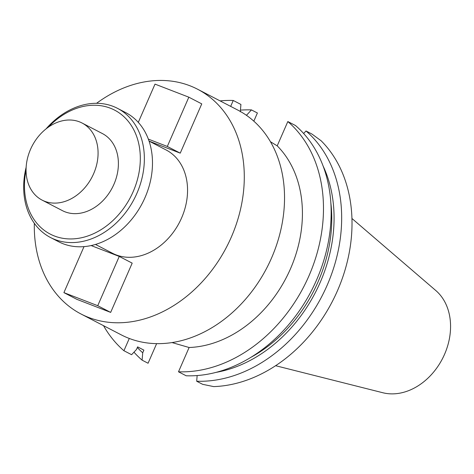 <?xml version="1.0" encoding="UTF-8"?>
<svg xmlns="http://www.w3.org/2000/svg" width="474" height="474" viewBox="0 0 474 474"><rect width="100%" height="100%" fill="white"/><g stroke="black" fill="none" stroke-linecap="round" stroke-linejoin="round"><path stroke-width="0.71" d="M220.084 100.897A141.803 110.205 117.4 0 1 233.255 100.476L230.672 106.383M156.639 343.632L148.066 363.244L142.105 360.157L142.715 352.78L143.883 350.12L137.62 346.873L136.459 349.534L131.594 354.7L123.921 350.724A141.803 110.205 117.4 0 1 103.522 325.668M123.921 350.724L129.284 338.46M172.009 342.566L189.114 347.507A116.414 90.469 -62.6 0 0 290.473 268.811A116.414 90.469 -62.6 0 0 277.213 145.85L287.831 121.551L295.498 125.527A141.803 110.205 -62.6 0 1 316.596 279.915A141.803 110.205 -62.6 0 1 186.169 375.781L178.497 371.8A141.803 110.205 -62.6 0 0 308.924 275.933A141.803 110.205 -62.6 0 0 287.831 121.551M189.114 347.507L178.497 371.8M275.601 365.703L382.808 392.739A58.515 45.474 -62.6 0 0 442.408 358.806A58.515 45.474 -62.6 0 0 435.813 290.544L351.945 218.484M246.462 115.324L251.439 109.903A141.803 110.205 117.4 0 0 240.454 110.134M246.083 115.064A135.208 105.08 117.4 0 1 246.575 115.069M233.255 100.476L240.922 104.452L240.312 111.823M253.827 121.166L257.4 112.996L251.439 109.903M142.105 360.157A141.803 110.205 117.4 0 1 133.97 352.182M142.715 352.78A135.208 105.08 117.4 0 1 137.336 347.537M306.014 130.978A141.803 110.205 117.4 0 1 327.107 285.366A141.803 110.205 117.4 0 1 196.68 381.232L202.641 384.325L213.703 386.606A141.803 110.205 -62.6 0 0 337.458 290.734A141.803 110.205 -62.6 0 0 321.111 140.754L311.975 134.071L306.014 130.978L303.638 133.502M270.447 141.732L277.213 145.85M330.852 202.89A132.418 102.911 117.4 0 1 250.699 357.443M323.09 165.977A135.208 105.08 117.4 0 1 216.055 372.368M196.68 381.232L197.154 375.544M81.013 313.995L121.255 334.863A126.599 98.385 -62.6 0 0 266.88 267.774A126.599 98.385 -62.6 0 0 237.824 110.092L197.581 89.225A126.599 98.385 117.4 0 1 226.637 246.907A126.599 98.385 117.4 0 1 81.013 313.995A126.599 98.385 117.4 0 1 34.329 223.319M180.238 153.149L167.31 146.448L188.836 97.182L201.758 103.883L180.238 153.149L149.061 141.11M95.481 244.442L112.504 253.27A58.195 45.226 -62.6 0 0 179.445 222.43A58.195 45.226 -62.6 0 0 166.09 149.95L149.067 141.122M96.572 103.302A126.599 98.385 117.4 0 1 189.908 85.764A126.599 98.385 117.4 0 1 197.581 89.225M132.187 263.135L110.661 312.402L76.835 299.337L63.907 292.63L97.733 305.694L119.258 256.428L132.187 263.135M26.058 170.077A69.85 54.279 -62.6 0 0 54.469 236.011A69.85 54.279 -62.6 0 0 128.543 200.798A69.85 54.279 -62.6 0 0 123.755 116.545A69.85 54.279 -62.6 0 0 48.289 127.216M42.079 200.099L62.402 210.64A43.412 33.737 -62.6 0 0 112.344 187.633A43.412 33.737 -62.6 0 0 102.378 133.555L82.055 123.015A43.412 33.737 117.4 0 1 92.021 177.092A43.412 33.737 117.4 0 1 42.079 200.099A43.412 33.737 117.4 0 1 30.52 149.375A43.412 33.737 117.4 0 1 79.425 121.83A43.412 33.737 117.4 0 1 82.055 123.015M46.025 128.916A72.759 56.542 117.4 0 1 117.516 108.35A72.759 56.542 117.4 0 1 135.6 196.189A72.759 56.542 117.4 0 1 54.931 239.518A72.759 56.542 117.4 0 1 50.522 237.527A72.759 56.542 117.4 0 1 26.141 167.251M50.522 237.527L58.652 241.746A72.759 56.542 -62.6 0 0 63.06 243.731A72.759 56.542 -62.6 0 0 143.729 200.401A72.759 56.542 -62.6 0 0 125.646 112.569L117.516 108.35M148.356 139.125L167.31 146.448M188.836 97.182L155.01 84.117L138.295 122.369M110.661 312.402L97.733 305.694M119.258 256.428L91.121 245.562M84.011 246.622L63.907 292.63"/></g></svg>
